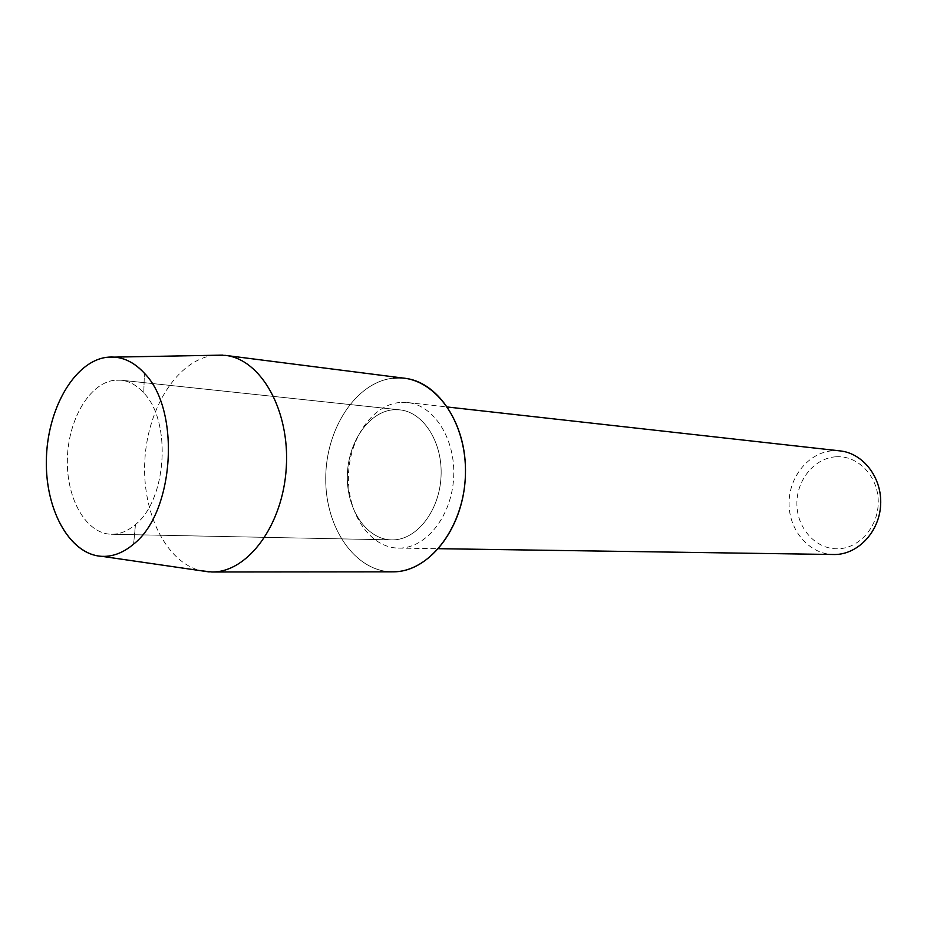 <?xml version="1.0" encoding="UTF-8"?>
<svg xmlns="http://www.w3.org/2000/svg" width="927" height="927" viewBox="0 0 927 927"><rect width="100%" height="100%" fill="white"/><g stroke="black" fill="none" stroke-linecap="round" stroke-linejoin="round"><path stroke-width="0.7" stroke-dasharray="4.63 3.48" d="M114.322 380.267C89.201 383.303 68.007 420.047 67.358 459.491C66.373 498.935 86.176 533.836 111.356 534.253L112.897 534.242C120.742 533.952 128.262 530.707 135.469 524.508C166.883 499.699 171.819 421.472 143.778 392.909C136.964 385.377 129.398 381.136 121.078 380.197L114.322 380.267C89.201 383.303 68.007 420.047 67.358 459.491C66.373 498.935 86.176 533.836 111.356 534.253L112.897 534.242C120.742 533.952 128.262 530.707 135.469 524.508C166.883 499.699 171.819 421.472 143.778 392.909C136.964 385.377 129.398 381.136 121.078 380.197L114.322 380.267M393.129 409.792C368.378 411.959 347.613 442.863 347.335 476.339C346.721 509.838 366.756 539.491 391.576 539.885L393.094 539.885C417.011 539.618 439.433 510.742 441.032 476.652C442.921 442.561 423.558 412.04 399.78 409.85L393.129 409.792C368.378 411.959 347.613 442.863 347.335 476.339C346.721 509.838 366.756 539.491 391.576 539.885L393.094 539.885C417.011 539.618 439.433 510.742 441.032 476.652C442.921 442.561 423.558 412.04 399.78 409.85L393.129 409.792M399.688 402.48C371.831 405.029 348.633 439.734 348.401 477.185C347.81 514.636 370.371 547.776 398.332 548.1L399.676 548.1C426.478 547.927 451.762 515.771 453.651 477.567C455.852 439.375 434.149 405.134 407.521 402.55L399.688 402.48M404.914 378.297L393.141 378.193C355.933 382.133 325.62 428.934 325.725 478.633C325.331 528.344 355.609 572.202 393.083 571.82M840.105 450.904L833.292 450.719C809.051 452.005 788.854 476.571 789.062 503.5C788.923 530.429 809.236 554.265 833.57 554.52M836.235 456.768C814.52 457.857 796.444 480.012 796.896 504.149C797.046 528.286 815.725 549.259 837.533 548.796C859.329 548.691 878.796 526.351 878.24 501.229C878.02 476.107 857.938 455.319 836.235 456.768M214.427 355.284L213.407 355.4C177.66 360.116 147.764 407.393 144.867 459.792C141.622 512.179 165.829 562.307 200.835 570.719M393.141 378.193C356.072 382.121 325.806 428.598 325.736 478.123C325.157 527.66 355.018 571.623 392.318 571.832M111.356 534.253L391.576 539.885L111.356 534.253M398.332 548.1L438.622 548.691M407.521 402.55L447.556 407.023M121.078 380.197L399.78 409.85L121.078 380.197M143.778 392.909L144.38 373.233L143.778 392.909M135.469 524.508L133.604 544.103L135.469 524.508"/><path stroke-width="1.39" d="M106.338 357.358C73.697 361.831 46.732 410.209 46.35 461.217C45.527 512.26 71.588 557.057 104.427 556.374C114.531 556.13 124.264 552.04 133.604 544.103C174.485 512.388 180.95 409.827 144.38 373.233C132.909 360.881 120.232 355.586 106.338 357.358C74.148 361.785 47.381 408.911 46.385 459.271C44.983 509.641 69.699 554.856 101.947 556.339L104.427 556.374C114.531 556.13 124.264 552.04 133.604 544.103C174.485 512.388 180.95 409.827 144.38 373.233C135.388 363.407 125.435 358.042 114.519 357.115L106.338 357.358M438.622 548.691L834.74 554.52C858.054 554.427 879.399 531.762 880.65 504.798C882.18 477.845 863.292 453.257 840.105 450.904L447.556 407.023M392.318 571.832L393.083 571.82C430.534 572.26 465.899 524.555 465.493 470.487C465.632 416.385 430.313 373.454 393.141 378.193M200.835 570.719L212.086 571.994C247.926 572.341 282.978 524.972 286.281 467.648C290 410.36 260.985 359.236 225.365 355.377L214.427 355.284M393.083 571.82C428.378 572.086 462.341 529.943 465.238 478.981C468.564 428.042 439.977 382.202 404.914 378.297L225.365 355.377M101.947 556.339L209.201 571.936M211.692 571.994L392.7 571.832M114.519 357.115L222.886 355.122"/></g></svg>
